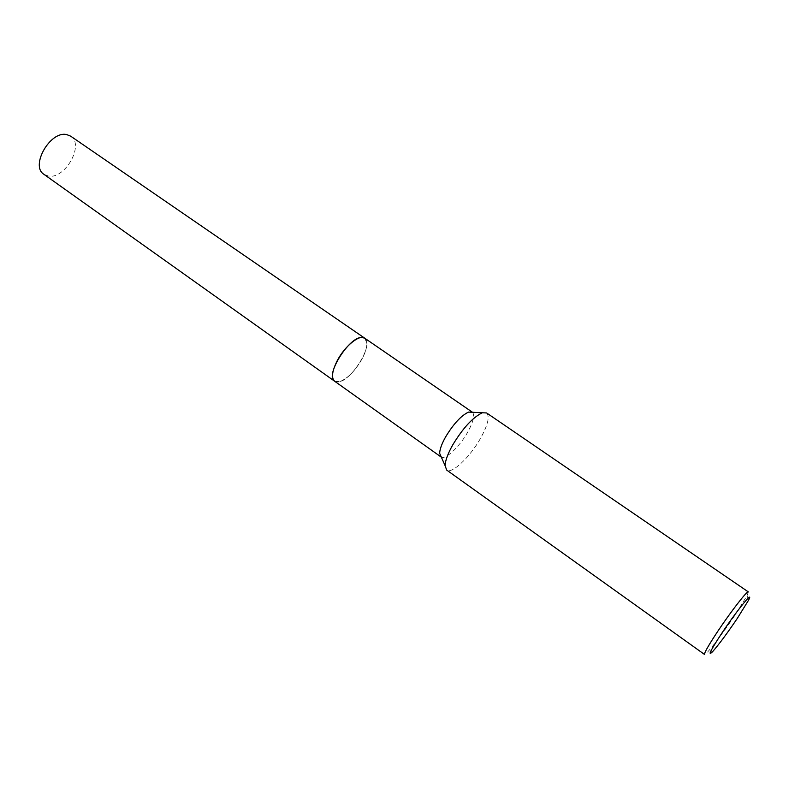 <?xml version="1.0" encoding="UTF-8"?>
<svg xmlns="http://www.w3.org/2000/svg" width="789" height="789" viewBox="0 0 789 789"><rect width="100%" height="100%" fill="white"/><g stroke="black" fill="none" stroke-linecap="round" stroke-linejoin="round"><path stroke-width="0.59" stroke-dasharray="3.94 2.96" d="M334.822 381.363L338.047 381.975C351.292 381.59 374.548 343.55 364.715 338.175L366.855 342.988C366.984 347.288 365.386 352.594 362.062 358.906C355.228 370.8 347.831 378.355 339.862 381.59L334.625 381.225M364.863 338.284L366.855 342.978C366.984 347.278 365.386 352.584 362.062 358.906C355.228 370.791 347.821 378.355 339.862 381.59L334.763 381.324M468.508 412.095L472.315 412.114M472.621 412.371C474.879 415.517 473.203 422.174 467.601 432.333C459.681 446.495 445.765 459.76 441.327 457.127M486.626 412.963C489.959 416.533 487.868 425.084 480.373 438.615C469.958 457.127 451.722 474.386 446.692 470.076M748.317 591.898L747.193 595.379L734.855 615.42C723.493 632.196 714.351 644.465 707.437 652.227L704.547 654.476M70.685 136.172C84.66 144.515 65.25 179.281 48.533 176.095L43.977 174.359M748.436 600.399L747.193 595.379M712.585 651.675L707.437 652.227"/><path stroke-width="1.18" d="M334.822 381.363L334.615 381.225C331.173 377.99 332.031 371.175 337.199 360.78C344.675 346.184 359.705 333.994 364.715 338.185L472.621 412.371M334.763 381.324C331.143 378.197 331.952 371.343 337.189 360.78C344.754 346.016 359.981 333.796 364.863 338.284M441.327 457.127L439.66 453.35C439.759 449.336 441.732 443.872 445.568 436.988C453.438 423.969 461.082 415.675 468.508 412.095L486.626 412.963L748.317 591.898C747.508 590.182 730.841 611.623 717.684 631.437C708.473 645.382 704.094 653.065 704.547 654.476L446.692 470.076L445.104 465.678C445.272 460.618 447.817 453.685 452.758 444.878C462.877 428.21 472.601 417.578 481.951 412.982M721.965 632.975C737.182 610.075 754.639 588.752 748.436 600.399L737.281 618.438C727.004 633.597 718.769 644.672 712.585 651.675C707.378 656.704 710.504 650.471 721.965 632.975M334.615 381.225L43.977 174.359C29.962 166.084 50.21 130.52 66.74 134.603L70.685 136.172L364.715 338.175L361.766 337.436C348.866 336.785 324.604 376.047 334.615 381.225L440.982 456.92M439.66 453.35L445.104 465.678"/></g></svg>
